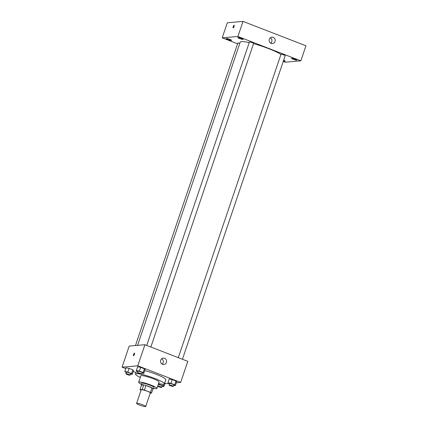 <?xml version="1.0" encoding="UTF-8"?>
<svg xmlns="http://www.w3.org/2000/svg" width="428" height="428" viewBox="0 0 428 428"><rect width="100%" height="100%" fill="white"/><g stroke="black" fill="none" stroke-linecap="round" stroke-linejoin="round"><path stroke-width="0.64" d="M145.456 406.6A4.82 0.663 18.7 0 1 140.261 405.327A4.82 0.663 18.7 0 1 136.602 403.395A4.82 0.663 18.7 0 1 141.374 404.31A4.82 0.663 18.7 0 1 145.729 406.482A4.82 0.663 18.7 0 1 145.456 406.6M136.602 403.395L141.192 389.833A4.82 0.663 18.7 0 1 145.964 390.748A4.82 0.663 18.7 0 1 150.319 392.92L145.729 406.482M140.004 389.673L141.534 385.152L143.738 384.959A6.217 0.856 18.7 0 1 145.975 385.542L151.994 387.875L150.463 392.396L144.445 390.063A6.217 0.856 18.7 0 0 142.208 389.48L140.004 389.673A6.217 0.856 18.7 0 0 141.015 390.347M150.223 393.193L151.501 393.081A6.217 0.856 18.7 0 0 150.463 392.396M151.994 387.875A6.217 0.856 18.7 0 1 153.031 388.56L151.501 393.081M152.855 389.079A6.425 0.883 -161.3 0 0 153.368 388.918A6.425 0.883 -161.3 0 0 147.569 386.019A6.425 0.883 -161.3 0 0 141.197 384.799A6.425 0.883 -161.3 0 0 141.502 385.237M141.197 384.799L141.711 383.29A6.425 0.883 18.7 0 1 148.077 384.51A6.425 0.883 18.7 0 1 153.877 387.41L153.368 388.918M145.975 385.542L144.445 390.063M143.738 384.959L142.208 389.48M153.561 388.346A9.635 1.327 -161.3 0 0 156.921 388.437A9.635 1.327 -161.3 0 0 148.216 384.093A9.635 1.327 -161.3 0 0 138.667 382.263A9.635 1.327 -161.3 0 0 141.39 384.226M156.921 388.437L159.088 382.038A9.635 1.327 -161.3 0 0 150.389 377.689A9.635 1.327 -161.3 0 0 140.833 375.859L138.667 382.263M158.563 383.579A15.258 2.103 -161.3 0 0 164.411 383.836A15.258 2.103 -161.3 0 0 150.635 376.956A15.258 2.103 -161.3 0 0 135.51 374.056A15.258 2.103 -161.3 0 0 140.309 377.4M144.728 370.632A15.258 2.103 18.7 0 1 165.818 379.695L164.411 383.836M130.492 374.04L132.236 374.398L133.509 370.627L132.83 369.808L129.117 368.369L126.078 367.748L124.805 371.515L126.287 372.649M142.053 373.034L143.797 373.387L145.071 369.621L144.391 368.797L140.673 367.358L137.639 366.743L136.366 370.509L137.843 371.643M176.325 382.809L180.669 382.429L137.763 365.806L122.06 367.176L125.784 368.62M133.215 371.499L136.008 372.579M164.791 383.734L168.557 383.483M165.085 382.862L164.844 382.568L165.085 382.862L163.812 386.628L163.132 385.81L158.371 384.157M173.629 385.27L175.373 385.623L176.646 381.856L175.967 381.032L172.254 379.593L169.215 378.978L167.942 382.744L169.418 383.873M180.669 382.429L187.806 361.334L144.905 344.711L129.197 346.081L122.06 367.176M144.905 344.711L137.763 365.806M166.412 362.42A3.21 3.033 -95 0 1 160.527 361.574A3.21 3.033 -95 0 1 163.271 358.113A3.21 3.033 -95 0 1 166.412 362.42M133.547 355.754A1.407 0.417 111.2 0 1 133.483 355.748A1.407 0.417 111.2 0 1 133.606 354.288A1.407 0.417 111.2 0 1 134.499 353.127A1.407 0.417 111.2 0 1 134.419 354.491A1.407 0.417 111.2 0 1 133.547 355.754M133.483 355.748A1.407 0.417 111.2 0 1 133.606 354.288A1.407 0.417 111.2 0 1 134.499 353.127M161.682 358.76A3.21 3.033 -95 0 1 162.153 364.142M137.597 345.348L240.226 42.131A22.486 3.098 18.7 0 1 249.219 42.597M253.536 43.667A22.486 3.098 18.7 0 1 280.934 54.42M182.435 359.252L285.192 55.667A2.215 0.305 -161.3 0 0 283.507 54.779A2.215 0.305 -161.3 0 0 281.121 54.19A2.215 0.305 -161.3 0 0 280.993 54.244L178.299 357.648M135.462 345.535L237.856 43.019A2.215 0.305 18.7 0 1 239.814 43.362M146.718 345.417L249.417 42.008A2.215 0.305 18.7 0 1 251.616 42.431A2.215 0.305 18.7 0 1 253.617 43.431L150.859 347.017M283.229 61.477L285.134 62.215L300.841 60.846L237.915 36.466L222.212 37.835L237.594 43.795M231.436 40.43A2.814 0.385 -161.3 0 0 231.596 40.36A2.814 0.385 -161.3 0 0 229.055 39.092A2.814 0.385 -161.3 0 0 226.268 38.557A2.814 0.385 -161.3 0 0 228.402 39.681A2.814 0.385 -161.3 0 0 231.436 40.43M283.422 60.904A2.814 0.385 -161.3 0 0 285.064 61.204A2.814 0.385 -161.3 0 0 285.225 61.134A2.814 0.385 -161.3 0 0 283.652 60.225M296.625 60.198A2.814 0.385 -161.3 0 0 296.786 60.129A2.814 0.385 -161.3 0 0 294.245 58.861A2.814 0.385 -161.3 0 0 291.457 58.326A2.814 0.385 -161.3 0 0 293.592 59.455A2.814 0.385 -161.3 0 0 296.625 60.198M242.997 39.419A2.814 0.385 -161.3 0 0 243.158 39.349A2.814 0.385 -161.3 0 0 240.616 38.081A2.814 0.385 -161.3 0 0 237.824 37.546A2.814 0.385 -161.3 0 0 239.964 38.675A2.814 0.385 -161.3 0 0 242.997 39.419M300.841 60.846L305.94 45.78L243.018 21.4L227.311 22.77L222.212 37.835M243.018 21.4L237.915 36.466M233.185 27.922A1.407 0.417 111.2 0 1 233.126 27.916A1.407 0.417 111.2 0 1 233.244 26.456A1.407 0.417 111.2 0 1 234.143 25.295A1.407 0.417 111.2 0 1 234.057 26.659A1.407 0.417 111.2 0 1 233.185 27.922M273.203 37.354A3.21 3.033 -95 0 1 272.465 43.57A3.21 3.033 -95 0 1 269.159 40.633A3.21 3.033 -95 0 1 273.203 37.354M270.314 37.819A3.21 3.033 -95 0 1 270.785 43.201M233.126 27.916A1.407 0.417 111.2 0 1 233.244 26.456A1.407 0.417 111.2 0 1 234.143 25.295M175.373 385.623L174.694 384.799L170.975 383.36L167.942 382.744M169.049 384.981L169.558 383.472A2.215 0.305 18.7 0 1 171.756 383.895A2.215 0.305 18.7 0 1 173.757 384.895L173.244 386.398A2.215 0.305 18.7 0 1 173.121 386.452A2.215 0.305 18.7 0 1 170.729 385.869A2.215 0.305 18.7 0 1 169.049 384.981A2.215 0.305 18.7 0 1 171.243 385.398A2.215 0.305 18.7 0 1 173.244 386.398M176.646 381.856L175.967 381.032L174.694 384.799M175.967 381.032L172.254 379.593L170.975 383.36M172.254 379.593L169.215 378.978M143.797 373.387L143.118 372.563L139.4 371.124L136.366 370.509M137.468 372.745L137.982 371.237A2.215 0.305 18.7 0 1 140.175 371.659A2.215 0.305 18.7 0 1 142.182 372.66L141.668 374.168A2.215 0.305 18.7 0 1 141.545 374.222A2.215 0.305 18.7 0 1 139.154 373.633A2.215 0.305 18.7 0 1 137.468 372.745A2.215 0.305 18.7 0 1 139.667 373.168A2.215 0.305 18.7 0 1 141.668 374.168M145.071 369.621L144.391 368.797L143.118 372.563M144.391 368.797L140.673 367.358L139.4 371.124M140.673 367.358L137.639 366.743M162.068 386.275L163.812 386.628M158.28 384.424A2.215 0.305 18.7 0 1 160.693 385.077A2.215 0.305 18.7 0 1 162.196 385.901L161.688 387.41A2.215 0.305 18.7 0 1 161.559 387.463A2.215 0.305 18.7 0 1 159.671 387.046A2.215 0.305 18.7 0 1 157.681 386.2M163.678 384.194L163.132 385.81M159.612 383.793L159.419 384.365M157.772 385.933A2.215 0.305 18.7 0 1 160.179 386.586A2.215 0.305 18.7 0 1 161.688 387.41M132.236 374.398L131.556 373.574L127.838 372.135L124.805 371.515M125.912 373.751L126.421 372.248A2.215 0.305 18.7 0 1 128.619 372.665A2.215 0.305 18.7 0 1 130.62 373.665L130.112 375.174A2.215 0.305 18.7 0 1 129.984 375.228A2.215 0.305 18.7 0 1 127.598 374.639A2.215 0.305 18.7 0 1 125.912 373.751A2.215 0.305 18.7 0 1 128.106 374.174A2.215 0.305 18.7 0 1 130.112 375.174M133.509 370.627L132.83 369.808L131.556 373.574M132.83 369.808L129.117 368.369L127.838 372.135M129.117 368.369L126.078 367.748M136.607 370.803L135.51 374.056"/></g></svg>

